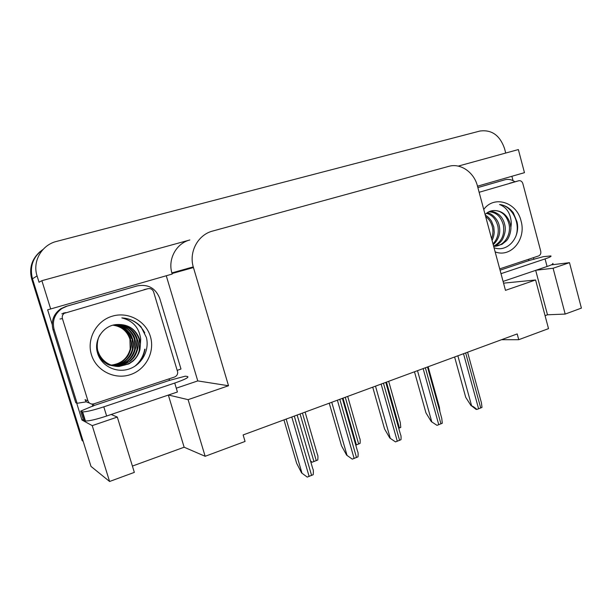 <?xml version="1.0" encoding="UTF-8"?>
<svg xmlns="http://www.w3.org/2000/svg" width="612" height="612" viewBox="0 0 612 612"><rect width="100%" height="100%" fill="white"/><g stroke="black" fill="none" stroke-linecap="round" stroke-linejoin="round"><path stroke-width="0.92" d="M166.265 275.76L197.768 380.916L176.271 388.176M83.316 419.557L81.962 420.023L76.691 403.117M52.196 324.467L47.637 309.833L172.202 274.054L171.873 272.914C167.742 258.975 176.371 243.339 189.842 239.965L41.876 280.686L50.697 309.022M511.884 176.287L513.04 180.639M533.465 257.644L533.939 259.419M477.498 186.186L524.461 172.668L518.364 149.565L458.22 166.112M41.876 280.686L39.046 282.247L37.072 275.92C32.222 261.462 41.685 244.93 56.564 241.411L479.907 131.044C491.65 129.461 499.843 135.26 504.502 148.448L505.719 153.046M545.07 315.677L547.488 314.79L565.182 314.071L581.4 308.119L569.489 262.663L551.305 264.866M40.201 251.54C31.717 259.029 28.902 268.263 31.763 279.225L82.115 440.586L83.163 441.306L32.459 278.789C29.43 266.58 33.002 256.749 43.169 249.313C33.002 256.749 29.43 266.58 32.459 278.789L90.989 466.39L109.586 481.483L92.228 425.631L81.962 420.023M109.586 481.483L134.349 472.38L117.305 417.07L92.228 425.631M501.534 339.698L518.739 339.698L548.513 328.636L535.592 279.982L505.481 290.348L477.414 185.88C474.04 172.355 460.698 162.991 449.032 166.28L212.632 231.061C198.097 234.679 188.779 251.685 193.254 266.893L228.521 385.744L197.768 380.916M132.406 466.076L184.136 447.219L205.15 456.292L245.06 441.451L243.125 434.941L517.194 333.93L518.739 339.698M111.193 414.477L117.305 417.07M228.521 385.744L188.106 399.659L168.507 395.015M503.554 283.165L535.592 279.982M569.489 262.663L553.095 268.263L536.081 270.221M205.15 456.292L188.106 399.659M547.488 314.79L535.691 270.359M565.182 314.071L553.095 268.263M184.136 447.219L168.346 395.069M305.097 412.098L317.437 454.594C317.965 455.244 318.079 457.049 317.773 460.01L312.128 462.228L310.468 460.813M310.628 461.356L312.128 462.228M307.216 477.1L301.609 472.931L307.216 477.1L313.199 474.713C313.535 471.477 313.405 469.534 312.824 468.876L297.141 415.035M283.953 419.893L296.652 463.299L301.609 472.931M500.065 270.183L528.967 260.544L543.28 256.688L550.792 255.923C551.81 256.26 549.905 257.254 545.078 258.907L501.006 273.679M552.758 263.405C553.791 263.787 551.902 264.82 547.082 266.488L503.087 281.428M477.873 187.586L504.839 179.806L477.865 187.555M504.839 179.806L505.818 179.576C509.016 179.025 512.06 179.76 514.937 181.795M528.967 260.544L528.623 259.258M347.7 396.4L359.665 438.238C360.185 438.972 360.323 440.694 360.078 443.394L355.786 445.169M388.681 381.291L400.294 422.517L400.768 427.413L398.749 428.308M428.132 366.756L439.424 407.401L439.936 411.792M352.267 459.13L346.614 455.121L352.267 459.13L358.005 456.843C358.272 453.905 358.119 452.061 357.546 451.304L342.368 398.358M329.248 403.201L341.511 445.781L346.614 455.121M395.497 441.895L389.806 438.024L395.497 441.895L401.005 439.699C401.212 437.037 401.036 435.285 400.485 434.451L385.79 382.362M372.723 387.174L384.565 428.966L389.806 438.024M437.014 425.34L431.292 421.607L437.014 425.34L442.308 423.236L441.742 418.279L427.49 366.986M414.477 371.782L425.929 412.817L431.292 421.607M476.909 409.436L475.96 409.313L471.63 405.878C472.693 406.108 474.453 407.294 476.909 409.436L482.004 407.401L481.414 402.75L467.583 352.214M454.617 356.995L465.701 397.287L471.163 405.825M80.685 411.103L93.919 405.557L169.509 380.366L185.306 376.181L187.509 376.502C189.36 377.252 185.099 379.432 174.726 383.058L103.803 406.842C93.429 410.208 86.369 411.891 82.605 411.891L80.685 411.103L83.484 420.092L85.435 420.987L82.605 411.891M174.726 383.058L177.419 391.986L106.641 416.022C96.291 419.419 89.222 421.071 85.435 420.987M53.022 329.707L54.139 329.616C52.005 320.887 54.606 313.841 61.957 308.471L67.136 306.115L137.172 285.903L65.897 306.428L60.764 308.762C53.481 314.086 50.903 321.063 53.022 329.707L75.758 402.696L77.089 403.293L86.491 401.809M137.172 285.903C148.028 283.93 155.54 288.061 159.717 298.296L180.984 369.005L177.25 370.359M169.509 380.366L169.05 378.851M92.894 406.353L92.175 404.065M93.429 403.974L93.919 405.557M54.139 329.616L77.089 403.293M483.748 209.449C494.152 194.945 516.788 202.22 521.026 220.871C526.549 239.108 511.035 258.096 495.154 251.892M494.037 247.753C507.654 252.886 520.697 237.127 517.033 221.927L513.3 212.747C509.559 207.919 504.977 205.173 499.56 204.507C506.889 207.43 510.806 213.741 511.326 223.449L510.89 227.534L510.247 223.732C507.424 215.156 502.146 210.757 494.412 210.528C490.855 210.49 487.756 211.836 485.117 214.552M493.563 245.986L495.207 246.07L501.947 244.349L506.124 241.044C509.452 238.068 511.119 230.632 510.89 227.534M495.207 246.07L493.815 246.307C504.097 246.521 511.479 234.702 509.016 223.984C506.56 215.309 501.695 210.826 494.412 210.528M493.953 246.024C501.641 241.763 504.793 234.794 503.393 225.117C500.93 216.472 496.049 212.035 488.758 211.813M493.677 246.399L494.144 246.253M494.657 246.062C498.566 244.226 501.274 241.809 502.789 238.81C505.175 233.6 505.841 228.942 504.785 224.833C503.798 220.465 501.809 217.03 498.818 214.537C495.429 212.127 492.392 211.125 489.707 211.523L489.256 211.576M492.997 243.882C497.472 239.078 499.101 233.195 497.877 226.226C496.041 219.211 492.224 214.911 486.448 213.32M493.211 244.67C498.29 240.172 500.899 233.226 499.247 225.95C498.252 219.249 491.099 212.601 487.03 212.869M491.604 238.688C493.004 234.878 493.295 231.084 492.469 227.312C491.428 222.722 489.156 219.134 485.653 216.549M492.056 240.378C493.203 238.267 493.93 235.582 494.244 232.346L493.815 227.044L491.467 221.093C489.233 217.903 487.183 215.96 485.308 215.256M479.135 192.283L519.03 180.693C520.873 180.555 522.151 181.535 522.862 183.623L540.725 251.172C541.138 253.49 540.45 255.074 538.652 255.923L499.713 268.875M515.847 236.362C520.911 222.477 511.487 205.517 499.56 204.507M117.795 324.934C124.381 327.366 128.887 331.857 131.312 338.398M150.376 336.447C155.157 351.854 145.878 369.686 130.203 374.697C114.597 379.937 96.245 370.727 91.456 354.815C86.43 338.979 96.398 320.757 112.317 316.175C128.16 311.363 145.824 320.963 150.376 336.447M97.385 352.497C100.796 365.808 116.165 373.458 129.071 369.005C141.999 364.752 149.657 350.232 146.39 337.464L141.043 326.831C135.864 321.323 129.453 318.347 121.834 317.903C132.88 320.68 139.169 327.688 140.691 338.933L140.454 343.699L139.613 339.209C135.81 329.172 128.466 324.268 117.58 324.505C104.055 324.605 93.514 339.415 97.385 352.497M100.123 334.672C96.581 339.737 96.803 349.421 98.203 351.755C101.079 360.445 109.885 366.81 119.179 366.45L128.903 363.911L132.896 361.195C136.484 357.936 138.84 354.065 139.957 349.582L140.454 343.699M97.721 351.716C103.267 372.012 135.856 370.038 139.352 349.551L139.092 339.209C135.397 329.164 128.229 324.261 117.58 324.505M114.13 365.991C125.98 365.984 133.6 360.468 136.989 349.437L136.728 339.216C133.148 329.44 126.187 324.582 115.836 324.651M99.481 357.752C104.063 362.472 107.735 364.989 110.504 365.303C114.314 366.236 117.925 366.336 121.321 365.594L130.593 360.942C134.013 357.561 135.26 356.444 137.57 349.467C138.358 345.466 138.266 342.047 137.31 339.209C135.795 334.144 132.858 330.25 128.482 327.542C124.052 324.926 118.613 324.069 115.163 324.727M113.105 365.747C124.358 365.265 131.549 359.795 134.671 349.322L134.41 339.216C131.098 330.006 124.588 325.194 114.888 324.773M113.358 365.815C117.955 366.55 126.967 362.602 127.487 361.386C131.389 358.334 133.974 354.325 135.244 349.353C136.063 346.644 135.979 343.263 134.984 339.216C134.036 335.124 131.22 331.337 126.554 327.871C123.111 325.699 119.294 324.651 115.117 324.735M112.111 365.463C122.752 364.553 129.522 359.137 132.406 349.215L132.146 339.224C129.078 330.541 123.004 325.791 113.924 324.957M112.356 365.54C116.54 365.823 123.93 362.885 125.95 360.621C128.987 357.607 131.297 355.603 132.965 349.245C133.875 343.202 133.584 344.013 132.705 339.224C130.739 334.55 131.733 334.68 125.712 328.95C121.979 326.318 118.124 324.964 114.169 324.903M111.139 365.135C121.168 363.849 127.518 358.51 130.195 349.108L129.935 339.224C127.097 331.054 121.428 326.38 112.937 325.186M111.376 365.219C116.089 364.928 120.258 363.291 123.892 360.307C127.388 356.804 128.444 356.222 130.739 349.131C131.496 345.237 131.412 341.932 130.486 339.224C127.847 331.046 122.086 326.349 113.182 325.125M62.424 318.607C61.889 316.465 62.501 314.706 64.26 313.321L147.875 288.711C150.629 288.206 152.541 289.254 153.612 291.87L177.687 372.081C177.763 374.475 176.707 376.128 174.512 377.038L93.988 403.821C91.096 404.478 89.077 403.484 87.944 400.829L62.424 318.607L60.007 319.005M89.237 402.857C87.164 402.658 85.772 401.602 85.068 399.682L87.944 400.829M136.101 365.433C140.829 361.202 143.805 355.786 145.044 349.184M134.502 366.496C139.957 362.151 143.369 356.383 144.738 349.177M144.769 332.829C139.658 323.595 132.016 318.623 121.834 317.903M37.072 275.92L31.763 279.225M193.446 267.559L172.049 273.526M300.071 413.949L313.941 461.624M302.443 413.077L316.282 460.706M286.171 419.075L301.953 473.061M291.786 417.009L309.129 476.457M294.303 416.076L311.615 475.47M547.082 266.488L545.078 258.907M343.003 398.129L356.413 444.939M345.283 397.287L358.67 444.06M386.47 382.11L399.429 428.04M331.758 402.275L346.996 455.229M337.388 400.202L354.134 458.518M339.805 399.307L356.513 457.562M375.5 386.149L390.219 438.116M381.138 384.076L397.31 441.298M383.456 383.219L399.598 440.38M417.506 370.673L431.728 421.676M423.144 368.592L438.773 424.759M425.371 367.774L440.969 423.887M457.868 355.794L471.63 405.878M463.506 353.713L478.622 408.87M465.648 352.925L480.741 408.028M67.136 306.115L65.897 306.428M103.803 406.842L106.641 416.022M82.031 411.761L84.854 420.834M518.747 180.754L509.742 183.21M65.729 312.625L63.25 313.13M147.875 288.711L143.981 289.644M193.254 266.893L171.873 272.914M61.957 308.471L60.764 308.762M489.707 211.523L489.019 211.683M139.957 349.582L139.352 349.551M137.57 349.467L136.989 349.437M135.244 349.353L134.671 349.322M132.965 349.245L132.406 349.215M130.739 349.138L130.195 349.108M64.26 313.321L61.812 313.818"/></g></svg>
